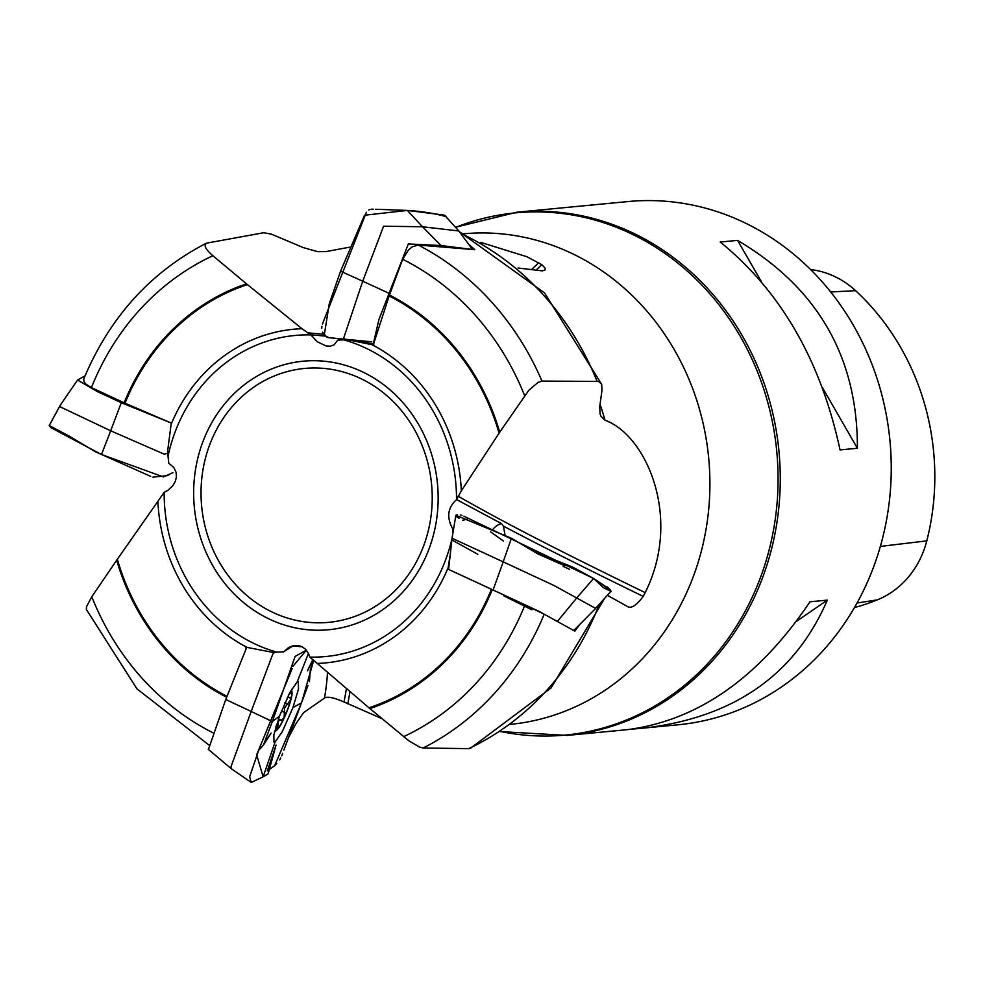 <?xml version="1.0" encoding="UTF-8"?>
<svg xmlns="http://www.w3.org/2000/svg" width="984" height="984" viewBox="0 0 984 984"><rect width="100%" height="100%" fill="white"/><g stroke="black" fill="none" stroke-linecap="round" stroke-linejoin="round"><path stroke-width="1.48" d="M524.62 395.666A260.871 236.234 -95.5 0 0 402.653 259.259L389.479 295.04A221.978 201.019 84.5 0 1 499.724 432.197L528.851 390.23L538.1 382.358L541.975 381.103A277.427 251.227 -95.5 0 0 418.274 245.041L474.829 249.69L468.704 244.327M541.975 381.103L597.091 381.386A280.329 253.86 -95.5 0 0 460.451 233.171M402.653 259.259L408.594 249.801L412.358 246.787L418.274 245.041M461.336 490.819L499.06 433.194A220.957 200.096 -95.5 0 0 389.147 295.975L373.243 344.978L372.038 344.732A167.6 151.77 84.5 0 1 461.336 490.819L456.514 499.638A161.265 146.038 -95.5 0 0 343.785 339.874L337.783 340.095L334.043 344.892L330.23 346.183L326.171 345.999L317.315 341.792L310.87 334.917A161.265 146.038 -95.5 0 0 168.03 456.182L168.768 463.193L173.774 467.474L176.05 472.172L176.443 476.76L175.373 481.262L172.778 485.739L168.362 489.958L164.143 492.369A161.265 146.038 -95.5 0 0 276.873 652.146L283.65 651.839L288.829 647.361L293.626 645.578L297.955 645.455L301.916 646.648L305.52 649.206L308.496 653.413L309.788 657.103A161.265 146.038 -95.5 0 0 452 538.678M389.479 295.04L389.147 295.975M499.724 432.197L499.06 433.194M480.635 242.359L526.846 256.713L541.741 264.635L545.247 268.226L544.988 270.01L542.319 270.858L518.076 268.017M459.307 231.634L544.472 292.838L601.691 384.35L601.974 390.341L599.711 406.761L600.08 414.006L600.99 416.293L605 420.217C646.168 435.026 682.65 517.719 645.172 592.626L643.179 596.39C636.537 605.357 631.347 608.764 627.62 606.587L627.804 606.685M607.497 595.357L627.62 606.587M381.952 718.652L344.068 701.973C333.551 697.484 327.02 696.192 324.486 698.086A262.814 38.376 111.9 0 0 327.463 672.195M288.644 737.348L295.63 724.163L303.589 712.637L324.486 698.086M212.888 255.729A260.871 236.234 -95.5 0 0 91.414 387.61L124.132 402.813A221.978 201.019 84.5 0 1 246.504 283.859L212.888 255.729C205.361 249.235 203.331 245.028 206.788 243.109L263.773 232.728L271.338 234.118L303.121 247.55L317.611 251.658L325.815 251.621L349.48 247.218M452.64 534.349L452.665 528.752C446.404 517.363 447.683 507.658 456.514 499.638M601.691 384.35L598.985 381.681L597.091 381.386M343.785 339.874L347.586 339.738L372.038 344.732M91.414 387.61L85.866 384.055L83.935 381.521L83.8 378.877C109.458 317.561 150.195 272.396 206.013 243.368L206.788 243.109M171.302 423.058L171.105 424.399A167.6 151.77 84.5 0 1 301.977 328.705L247.427 284.61A220.957 200.096 -95.5 0 0 125.005 403.206L171.302 423.058M246.504 283.859L247.427 284.61M124.132 402.813L125.005 403.206M301.977 328.705L310.87 334.917M168.03 456.182L167.551 451.73L171.105 424.399M226.603 697.213A221.978 201.019 84.5 0 1 116.678 560.228L91.795 596.759L86.543 606.636L86.358 609.416L136.911 688.8L209.002 745.085M245.57 648.21L245.951 647.177L247.181 647.423A167.6 151.77 84.5 0 1 157.883 501.336L117.367 559.232A220.957 200.096 -95.5 0 0 226.947 696.278M116.678 560.228L117.367 559.232M157.883 501.336L164.143 492.369M276.873 652.146L272.568 652.331L247.181 647.423M403.514 736.696A260.871 236.234 -95.5 0 0 524.989 604.816L492.271 589.613A221.978 201.019 84.5 0 1 369.898 708.566L408.963 740.89L419.418 747.004L423.083 748.024A277.427 251.227 -95.5 0 0 544.201 614.213L574.841 631.125L579.687 624.508M423.083 748.024L468.692 748.627A280.329 253.86 -95.5 0 0 599.17 604.557M524.989 604.816L544.201 614.213M447.904 569.096L448.114 567.756A167.6 151.77 84.5 0 1 317.242 663.45L369 707.804A220.957 200.096 -95.5 0 0 491.434 589.219L447.904 569.096M369.898 708.566L369 707.804M492.271 589.613L491.434 589.219M604.287 598.912L551.101 687.927L470.401 748.332L468.692 748.627M317.242 663.45L309.788 657.103M450.278 554.361L448.114 567.756M645.664 727.889L678.087 724.79A262.814 237.993 -95.5 0 0 885.821 523.771A262.814 237.993 -95.5 0 0 742.022 221.486A262.814 237.993 -95.5 0 0 627.964 201.56L516.994 212.2A262.814 237.993 -95.5 0 1 631.039 232.113A262.814 237.993 -95.5 0 1 777.987 515.013A262.814 237.993 -95.5 0 1 567.116 735.417L627.288 729.661C697.927 720.485 758.824 677.865 809.98 601.79L827.323 600.129C795.281 674.372 734.728 716.967 645.664 727.889L630.965 729.267M591.864 205.066L595.529 204.672M720.239 242.039L737.582 240.379C817.667 287.82 857.605 357.106 857.396 448.249L840.053 449.909C820.804 360.636 780.865 291.338 720.239 242.039M854.432 607.583A238.546 216.013 -95.5 0 0 877.285 599.896A90.713 82.152 -95.5 0 0 926.793 540.88A238.546 216.013 -95.5 0 0 855.588 290.674A90.713 82.152 -95.5 0 0 810.631 269.567M640.965 728.308L641.999 727.594M796.45 621.359L827.323 600.129M857.396 448.249L822.415 387.573M761.382 281.67L737.582 240.379M643.179 596.39C581.052 566.095 534.484 542.676 503.464 526.132L505.038 535.284M456.601 499.589L501.471 523.574L503.464 526.132M452.603 540.339L477.83 554.287M452.665 528.752L453.439 529.183M283.65 651.839L293.343 645.639M289.075 694.015A20.529 3.001 -68.1 0 1 292.039 693.117A20.529 3.001 -68.1 0 1 286.676 712.109A20.529 3.001 -68.1 0 1 277.39 729.513A20.529 3.001 -68.1 0 1 275.877 726.832M288.3 695.565A19.655 2.866 -68.1 0 1 290.305 693.093A19.655 2.866 -68.1 0 1 290.551 692.908A19.655 2.866 -68.1 0 1 290.76 699.686A19.655 2.866 -68.1 0 1 284.105 717.754A19.655 2.866 -68.1 0 1 277.242 729.058A19.655 2.866 -68.1 0 1 276.11 728.332A19.655 2.866 -68.1 0 1 276.381 725.171M287.365 697.447L289.751 697.373L290.76 699.686L284.585 708L284.105 717.754L281.252 720.448L279.936 719.87L278.607 721.001L277.242 729.058L276.123 726.979M288.607 695.11L290.551 692.908M289.751 697.373L290.76 697.312M278.029 725.761L276.393 725.097M284.893 712.551L281.375 711.125M288.017 704.052L284.893 702.785M164.008 492.43L167.194 490.745M541.741 264.635L535.96 270.28M310.784 334.794L325.114 336.073M347.586 339.738L371.792 341.891M573.598 630.449L539.011 611.322L448.815 569.515M503.636 595.75L531.938 609.822M602.515 584.57L611.138 591.163L595.603 608.37L553.857 585.431L503.205 561.864L511.422 538.248L455.875 515.247L452.05 538.223L448.593 569.392M611.052 591.446L603.622 587.78L593.573 578.457L576.808 597.866L593.573 578.457L572.417 566.968L562.405 564.755L537.965 553.955L511.422 538.248M535.788 551.655L544.226 555.726M493.107 589.92L503.205 561.864L452.05 538.223M208.436 749.439L225.754 699.501L246.738 647.324M251.215 782.44L230.969 768.479L231.129 766.364L251.191 711.457L272.322 721.555L279.419 716.241L273.835 734.876L273.983 742.059L275.151 741.85L263.146 776.819L251.215 782.44L249.653 776.72L258.608 750.472L263.417 745.097L272.334 721.567L295.102 656.439L306.381 650.141L292.912 666.365M310.698 668.444L313.687 660.313L301.534 702.859L274.622 765.724L269.308 769.537M267.304 770.915L276.037 745.097L268.165 773.756L263.146 776.819L256.652 754.851L292.137 668.677M275.151 741.85L282.334 731.592L292.949 707.57L301.534 702.859M292.949 707.57L298.533 688.935L298.287 681.715L297.205 681.961L308.459 653.351M225.754 699.501L251.191 711.457L272.802 654.102L274.597 652.244M292.912 645.91L302.211 646.796M297.205 681.961L290.022 692.219L279.419 716.241M85.042 375.888L77.515 380.033L97.305 391.558L121.278 402.69L170.33 422.64M77.564 380.07L60.258 405.211L60.873 407.155L110.7 430.795L101.487 454.51L163.344 476.908L172.913 472.689M150.687 476.367L95.202 451.668L69.446 436.256L49.225 425.555L50.959 427.696L101.487 454.51M121.278 402.69L110.7 430.795L164.279 454.19L167.71 453.218M472.492 249.469L440.93 245.52L408.323 243.946L378.914 319.529L373.305 343.834M444.682 215.275L458.802 230.957L422.53 226.775L407.351 210.428L422.505 226.75L383.588 226.222L362.715 281.203L340.575 271.203L329.283 303.699L324.24 335.175L328.767 337.684L371.767 341.78M446.207 216.689C434.756 213.393 421.804 211.302 407.351 210.428L364.535 215.225L340.575 271.19M388.631 293.109L362.715 281.203L343.625 338.312L345.556 339.455M610.474 589.748L593.573 578.457L463.956 516.243M461.939 515.456L460.254 515.013M457.351 514.804L456.133 515.099M456.662 516.908L459.073 518.248M462.714 520.265L467.326 519.109M490.586 531.852L503.464 541.04M563.192 566.378L569.539 569.318M606.956 586.784L608.395 587.743M310.341 669.415L309.431 681.58M307.967 685.528L283.847 750.14M282.679 753.24L281.707 755.81M280.711 758.049L279.604 759.943M276.812 763.559L274.548 765.786M266.935 774.617L263.146 776.819M152.926 477.129L167.083 475.678M168.116 475.211L169.31 474.583M443.722 215.016L407.351 210.428L375.334 209.248M373.28 209.211L371.546 209.186M370.046 209.395L368.766 209.973M366.38 212.249L322.42 324.031M321.866 326.344L321.756 328.422M322.518 332.235L326.922 337.229M328.09 337.586L328.951 337.709M329.48 337.746L333.957 338.152M339.357 338.631L340.107 338.693M446.502 217.796L445.961 216.246M510.991 724.298A246.381 223.122 -95.5 0 0 707.828 517.252A246.381 223.122 -95.5 0 0 569.994 252.544A246.381 223.122 -95.5 0 0 464.005 233.774M600.019 404.252A246.381 223.122 84.5 0 1 605 420.217M343.883 364.892A134.87 122.139 84.5 0 1 361.571 371.435A134.87 122.139 84.5 0 1 429.307 548.162A134.87 122.139 84.5 0 1 270.231 619.514A134.87 122.139 84.5 0 1 199.358 452.357A134.87 122.139 84.5 0 1 343.883 364.892M91.795 596.759A260.871 236.234 -95.5 0 0 213.417 733.006M359.812 378.127A127.526 115.485 -95.5 0 0 202.175 510.893A127.526 115.485 -95.5 0 0 387.905 597.19A127.526 115.485 -95.5 0 0 359.812 378.127M500.585 731.493A262.285 237.525 -95.5 0 0 769.119 549.982A262.285 237.525 -95.5 0 0 629.133 232.765A262.285 237.525 -95.5 0 0 455.69 227.353M926.793 540.88L880.36 546.403M855.588 290.674L830.705 291.977M877.285 599.896L857.015 603.032M458.04 496.219C491.914 515.296 530.966 537.067 645.172 592.626M492.726 529.577A16.421 15.227 119 0 1 501.471 523.574M346.479 688.48L344.068 701.973M347.819 703.843L350.033 691.531M277.968 725.393L276.492 724.802M287.734 704.15L284.807 702.97M284.708 712.391L281.399 711.063M538.642 262.716L531.458 269.702M323.527 334.228L307.315 332.789M576.808 597.866L557.448 621.421M422.53 226.775L440.93 245.52M455.592 227.23L516.994 212.2M500.425 731.592L567.116 735.417M466.945 233.491L463.07 233.86M513.931 724.015L510.056 724.384M274.462 731.998A45.99 45.99 0 0 0 277.39 729.513M292.039 693.117A45.99 45.99 0 0 0 291.658 689.304M280.661 719.907L278.423 718.996M572.417 566.968L544.066 555.64M595.701 608.383L573.77 630.486M230.994 768.492L208.239 749.267M264.721 742.084L271.154 733.068L263.417 745.097M313.047 659.723L307.414 670.805L312.875 659.563M49.2 425.592L60.258 405.211M458.692 230.797L472.258 249.1M345.347 339.418L373.92 344.056"/></g></svg>
